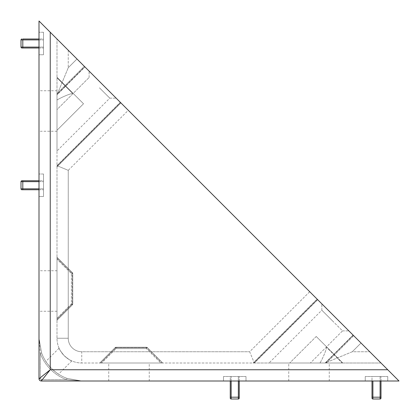 <?xml version="1.0" encoding="UTF-8"?>
<svg xmlns="http://www.w3.org/2000/svg" width="420" height="420" viewBox="0 0 420 420"><rect width="100%" height="100%" fill="white"/><g stroke="black" fill="none" stroke-linecap="round" stroke-linejoin="round"><path stroke-width="0.32" stroke-dasharray="2.1 1.58" d="M39.002 338.284L39.002 378.751C39.134 380.116 39.884 380.867 41.249 380.998L41.249 379.649L40.352 378.751L39.002 378.751L50.248 369.752L41.249 380.998L81.748 380.998L66.554 379.649L81.748 380.998L67.022 378.383L66.554 379.649L67.022 378.383A42.751 42.751 0 0 1 41.617 352.979L39.002 338.252L40.352 353.446L39.002 338.279L39.002 21L399 380.998L81.727 380.998L67.022 378.383A42.751 42.751 0 0 1 41.617 352.979A42.751 42.751 0 0 0 67.022 378.383A42.751 42.751 0 0 1 41.617 352.979L40.352 353.446L41.617 352.979L39.002 338.336M64.249 355.751C68.507 359.231 71.027 360.953 71.809 360.917C71.027 360.953 68.507 359.231 64.249 355.751C60.769 351.493 59.047 348.973 59.084 348.191C59.047 348.973 60.769 351.493 64.249 355.751M51.524 368.477C55.608 372.12 57.955 374.015 58.564 374.168C57.955 374.015 55.608 372.12 51.524 368.477C47.88 364.392 45.985 362.045 45.833 361.436C45.985 362.045 47.88 364.392 51.524 368.477M320.192 362.717C323.216 357.278 325.374 352.191 326.66 347.461L326.545 346.794L316.234 336.483L342.752 363.001L319.909 363.001L320.192 362.717L320.476 363.001L342.206 363.001L326.66 347.461C325.374 352.191 323.216 357.278 320.192 362.717L320.476 363.001L319.909 363.001L380.998 363.001L369.752 351.75L380.998 363.001L319.909 363.001L320.192 362.717M342.752 363.001L326.545 346.794L326.66 347.461L342.206 363.001L342.752 363.001L289.721 363.001L342.752 363.001L316.234 336.483L342.752 363.001M231.152 380.998L231.152 376.499L230.249 376.499L230.249 380.998L230.249 376.499L231.152 376.499L231.152 397.199L230.249 397.199L230.249 398.102A0.898 0.898 0 0 0 231.152 399L238.35 399L238.35 376.499L239.248 376.499L231.152 376.499L238.35 376.499L238.35 380.998M239.248 380.998L239.248 376.499L239.248 380.998M371.999 398.102A0.898 0.898 0 0 0 372.902 399L380.1 399L380.1 376.499L380.998 376.499L372.902 376.499L380.1 376.499L380.1 380.998M380.998 380.998L380.998 376.499L380.998 380.998M371.999 376.499L372.902 376.499L371.999 376.499L371.999 380.998L371.999 376.499M332.178 320.544L321.836 310.202L342.52 330.881L310.406 363.001L269.036 363.001L310.406 363.001L269.036 363.001L310.406 363.001L342.52 330.881L332.178 320.544M335.36 317.363L321.836 303.839L335.36 317.363M128.294 110.292L317.662 299.659L309.708 291.706L249.664 351.75L254.321 363.001L81.748 363.001L289.721 363.001L253.129 363.001L254.321 363.001L249.664 351.75L309.708 291.706L120.341 102.338L128.294 110.292L68.25 170.336L56.999 165.679L68.25 170.336L68.25 338.252A13.498 13.498 0 0 0 81.748 351.75L249.664 351.75L81.748 351.75L81.748 363.001A24.748 24.748 0 0 1 56.999 338.252L56.999 165.679L56.999 338.252A24.748 24.748 0 0 0 81.748 363.001A24.748 24.748 0 0 1 56.999 338.252A24.748 24.748 0 0 0 81.748 363.001L81.748 351.75A13.498 13.498 0 0 1 68.25 338.252L68.25 170.336L128.294 110.292M120.519 102.522L84.341 66.344L84.94 66.943L56.999 94.883L68.25 67.72L56.999 94.883L56.999 93.686L56.999 94.521L84.761 66.759L84.341 66.344L56.999 93.686L56.999 100.091L56.999 77.248L56.999 99.524L57.283 99.808C62.722 96.784 67.809 94.626 72.539 93.34C67.809 94.626 62.722 96.784 57.283 99.808L56.999 99.524L56.999 100.091L57.283 99.808L56.999 100.091L56.999 93.686L84.341 66.344L120.934 102.937L56.999 166.871L56.999 77.248L56.999 166.871L56.999 165.679L56.999 166.871L120.934 102.937L120.519 102.522L56.999 166.042L120.519 102.522M76.986 58.984L84.94 66.943L76.986 58.984L68.25 67.72L76.986 58.984L56.999 39.002L76.986 58.984M317.478 299.481L353.656 335.659L353.057 335.06L325.479 363.001L353.241 335.239L353.656 335.659L326.314 363.001L353.656 335.659L317.063 299.066L253.129 363.001L317.063 299.066L317.478 299.481L253.958 363.001L317.478 299.481M361.016 343.014L369.752 351.75L352.28 351.75L325.117 363.001L353.057 335.06L325.117 363.001L352.28 351.75L369.752 351.75L361.016 343.014L352.28 351.75L361.016 343.014M102.638 84.641L116.162 98.165L102.638 84.641M116.062 347.251A1.349 1.349 0 0 0 115.106 347.644A1.349 0.777 45 0 1 116.062 347.644A1.349 0.777 45 0 0 115.106 347.644L99.75 363.001L162.75 363.001L161.794 363.001L162.75 363.001L147.394 347.644A1.349 1.349 0 0 0 146.438 347.251L116.062 347.251L146.438 347.251A1.349 1.349 0 0 1 147.394 347.644L146.438 348.6L147.394 347.644L162.75 363.001L99.75 363.001L115.106 347.644A1.349 1.349 0 0 1 116.062 347.251L146.438 347.251A1.349 1.349 0 0 1 147.394 347.644A1.349 0.777 -45 0 0 146.438 347.644A1.349 0.777 -45 0 1 147.394 347.644A1.349 1.349 0 0 0 146.438 347.251L116.062 347.251A1.349 1.349 0 0 0 115.106 347.644A1.349 1.349 0 0 1 116.062 347.251L116.062 348.6L115.106 347.644L116.062 348.6L101.661 363.001L116.062 348.6L116.062 347.251M100.706 363.001L161.794 363.001L100.706 363.001L116.062 347.644L146.438 347.644L161.794 363.001L146.438 347.644L146.438 347.251L146.438 347.644L116.062 347.644L100.706 363.001M365.248 380.998L387.749 380.998L365.248 380.998L365.248 376.499L365.248 380.998M223.498 380.998L245.999 380.998L223.498 380.998L223.498 376.499L223.498 380.998M329.248 380.998L288.75 380.998L329.248 380.998L329.248 363.001L288.75 363.001L329.248 363.001M149.252 380.998L108.748 380.998L149.252 380.998L149.252 363.001L108.748 363.001L149.252 363.001M387.749 376.499L365.248 376.499L387.749 376.499L387.749 380.998L387.749 376.499M245.999 376.499L223.498 376.499L245.999 376.499L245.999 380.998L245.999 376.499M231.152 399L231.152 397.199L239.248 397.199L239.248 398.102A0.898 0.898 0 0 1 238.35 399M372.902 380.998L372.902 397.199L380.998 397.199L380.998 398.102A0.898 0.898 0 0 1 380.1 399M99.75 363.001L115.106 347.644L99.75 363.001M162.75 363.001L147.394 347.644L162.75 363.001M72.539 93.34L56.999 77.795L72.539 93.34L73.206 93.455L72.539 93.34M73.206 93.455L56.999 77.248L83.517 103.766L56.999 77.248L83.517 103.766L56.999 130.279L83.517 103.766L73.206 93.455M39.002 181.65L43.502 181.65L43.502 180.752L39.002 180.752L43.502 180.752L43.502 181.65L22.801 181.65L22.801 189.751L21.898 189.751A0.898 0.898 0 0 1 21 188.848L43.502 188.848L43.502 189.751L43.502 181.65L43.502 188.848L39.002 188.848M39.002 189.751L43.502 189.751L39.002 189.751M21.898 180.752L22.801 180.752L22.801 181.65L21 181.65A0.898 0.898 0 0 1 21.898 180.752M39.002 39.9L43.502 39.9L43.502 39.002L39.002 39.002L43.502 39.002L43.502 39.9L22.801 39.9L22.801 48.001L21.898 48.001A0.898 0.898 0 0 1 21 47.098L43.502 47.098L43.502 48.001L43.502 39.9L43.502 47.098L39.002 47.098M39.002 48.001L43.502 48.001L39.002 48.001M99.456 87.822L109.799 98.165L99.456 87.822M56.999 109.594L56.999 150.964L56.999 109.594L89.119 77.48L56.999 109.594L56.999 150.964L56.999 109.594M72.356 303.938A1.349 0.777 45 0 1 72.356 304.894L71.4 303.938L72.749 303.938L72.749 273.562L71.4 273.562L72.356 272.606A1.349 0.777 135 0 1 72.356 273.562A1.349 0.777 135 0 0 72.356 272.606A1.349 1.349 0 0 1 72.749 273.562L72.749 303.938A1.349 1.349 0 0 1 72.356 304.894L56.999 320.25L56.999 257.25L56.999 320.25L72.356 304.894A1.349 0.777 45 0 0 72.356 303.938L56.999 319.294L56.999 257.25L72.356 272.606L56.999 257.25L56.999 319.294L72.356 303.938L72.749 303.938L71.4 303.938L72.356 304.894L56.999 320.25L72.356 304.894A1.349 1.349 0 0 0 72.749 303.938L72.749 273.562L72.749 303.938L72.356 303.938L72.356 273.562L72.749 273.562A1.349 1.349 0 0 0 72.356 272.606L71.4 273.562L72.749 273.562A1.349 1.349 0 0 0 72.356 272.606L56.999 257.25L72.356 272.606A1.349 1.349 0 0 1 72.749 273.562L72.356 273.562L72.356 303.938M56.999 94.883L56.999 39.002L56.999 94.883L84.94 66.943L56.999 94.883M56.999 270.748L56.999 311.252L56.999 270.748L39.002 270.748L39.002 311.252L39.002 270.748M56.999 90.752L56.999 131.25L56.999 90.752L39.002 90.752L39.002 131.25L39.002 90.752M43.502 32.251L43.502 54.752L39.002 54.752L39.002 32.251L39.002 54.752L43.502 54.752L43.502 32.251L39.002 32.251L43.502 32.251M43.502 174.001L43.502 196.502L39.002 196.502L39.002 174.001L39.002 196.502L43.502 196.502L43.502 174.001L39.002 174.001L43.502 174.001M21.898 39.002A0.898 0.898 0 0 0 21 39.9L22.801 39.9L22.801 39.002M39.002 378.751L40.352 378.751L40.352 353.446A44.1 44.1 0 0 0 66.554 379.649L41.249 379.649L41.249 380.998M40.352 378.751L41.249 379.649L66.554 379.649A44.1 44.1 0 0 1 40.352 353.446L40.352 378.751M146.438 348.6L146.438 347.251L146.438 348.6L116.062 348.6L146.438 348.6L160.839 363.001L146.438 348.6M316.234 336.483L289.721 363.001L316.234 336.483M371.999 397.199L372.902 397.199L372.902 399M50.248 32.251L50.248 369.752L387.749 369.752M72.356 304.894A1.349 1.349 0 0 0 72.749 303.938A1.349 1.349 0 0 1 72.356 304.894M56.999 318.339L71.4 303.938L71.4 273.562L56.999 259.161L71.4 273.562L71.4 303.938L56.999 318.339M56.999 258.206L72.356 273.562L56.999 258.206M68.25 338.252L56.999 338.252L68.25 338.252M68.25 50.248L68.25 67.72L68.25 50.248M342.52 330.881L348.883 330.881L342.52 330.881M321.836 310.202L321.836 303.839L321.836 310.202L269.036 363.001L321.836 310.202M317.662 299.659L254.321 363.001L317.662 299.659M108.748 380.998L108.748 363.001M288.75 380.998L288.75 363.001M109.799 98.165L116.162 98.165L109.799 98.165L56.999 150.964L109.799 98.165M89.119 77.48L89.119 71.117L89.119 77.48M56.999 165.679L120.341 102.338L56.999 165.679M59.084 348.191L45.833 361.436M71.809 360.917L58.564 374.168M56.999 311.252L39.002 311.252M56.999 131.25L39.002 131.25"/><path stroke-width="0.63" d="M41.249 380.998L399 380.998L387.749 369.752L50.248 369.752L41.249 380.998C39.884 380.867 39.134 380.116 39.002 378.751L50.248 369.752L50.248 32.251L39.002 21L39.002 378.751M238.35 380.998L238.35 397.199L239.248 397.199L239.248 380.998L239.248 398.102A0.898 0.898 0 0 1 238.35 399L231.152 399A0.898 0.898 0 0 1 230.249 398.102L230.249 380.998L230.249 397.199L231.152 397.199L231.152 380.998M380.1 380.998L380.1 397.199L380.998 397.199L380.998 380.998L380.998 398.102A0.898 0.898 0 0 1 380.1 399L372.902 399A0.898 0.898 0 0 1 371.999 398.102L371.999 397.199L371.999 398.102M371.999 380.998L371.999 397.199L371.999 380.998M387.749 369.752L50.248 32.251M39.002 188.848L22.801 188.848L22.801 180.752L39.002 180.752L21.898 180.752A0.898 0.898 0 0 0 21 181.65L21 188.848L21 181.65L39.002 181.65M21.898 189.751A0.898 0.898 0 0 1 21 188.848L22.801 188.848L22.801 189.751L39.002 189.751L21.898 189.751M22.801 39.002L39.002 39.002L22.801 39.002L22.801 39.9L39.002 39.9M39.002 47.098L22.801 47.098L22.801 48.001L39.002 48.001L21.898 48.001A0.898 0.898 0 0 1 21 47.098L21 39.9A0.898 0.898 0 0 1 21.898 39.002M21 39.9L21 47.098L22.801 47.098L22.801 39.9L21 39.9M231.152 399L231.152 397.199L238.35 397.199L238.35 399M372.902 399L372.902 397.199L380.1 397.199L380.1 399M371.999 397.199L372.902 397.199L372.902 380.998"/></g></svg>
